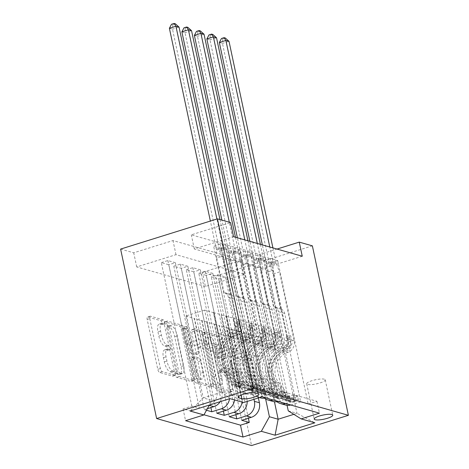 <?xml version="1.0" encoding="UTF-8"?>
<svg xmlns="http://www.w3.org/2000/svg" width="469" height="469" viewBox="0 0 469 469"><rect width="100%" height="100%" fill="white"/><g stroke="black" fill="none" stroke-linecap="round" stroke-linejoin="round"><path stroke-width="0.35" stroke-dasharray="2.35 1.76" d="M173.079 374.473A2.034 0.768 -107.3 0 1 172.827 376.173A2.034 0.768 -107.3 0 1 172.633 376.173L159.607 372.468A2.908 1.096 -107.3 0 1 157.789 369.343L147.184 319.442A2.908 1.096 -107.3 0 1 147.542 317.021A2.908 1.096 -107.3 0 1 147.823 317.021L160.844 320.726A2.034 0.768 -107.3 0 1 162.116 322.912A2.034 0.768 -107.3 0 1 161.864 324.612A2.034 0.768 -107.3 0 1 161.67 324.607L159.988 324.126A9.304 3.518 -107.3 0 0 159.097 324.12A9.304 3.518 -107.3 0 0 157.947 331.882L158.833 336.044A9.304 3.518 -107.3 0 0 164.642 346.028L166.325 346.509A2.034 0.768 -107.3 0 1 167.597 348.696A2.034 0.768 -107.3 0 1 167.345 350.39A2.034 0.768 -107.3 0 1 167.152 350.39L165.463 349.909A9.304 3.518 -107.3 0 0 164.578 349.903A9.304 3.518 -107.3 0 0 163.429 357.665L164.314 361.822A9.304 3.518 -107.3 0 0 170.118 371.811L171.806 372.292A2.034 0.768 -107.3 0 1 173.079 374.473M162.602 323.311A9.304 3.518 -107.3 0 0 161.717 323.305A9.304 3.518 -107.3 0 0 160.568 331.067L161.447 335.224A9.304 3.518 -107.3 0 0 167.257 345.213L168.946 345.694A2.034 0.768 -107.3 0 1 170.212 347.875A2.034 0.768 -107.3 0 1 169.96 349.575A2.034 0.768 -107.3 0 1 169.766 349.575L168.084 349.094A9.304 3.518 -107.3 0 0 167.193 349.083A9.304 3.518 -107.3 0 0 166.044 356.85L166.929 361.007A9.304 3.518 -107.3 0 0 172.739 370.997L174.421 371.471A2.034 0.768 -107.3 0 1 175.693 373.658A2.034 0.768 -107.3 0 1 175.441 375.358A2.034 0.768 -107.3 0 1 175.248 375.352L162.221 371.647A2.908 1.096 -107.3 0 1 160.41 368.528L149.799 318.627A2.908 1.096 -107.3 0 1 150.162 316.2A2.908 1.096 -107.3 0 1 150.438 316.206L163.464 319.911A2.034 0.768 -107.3 0 1 164.736 322.092A2.034 0.768 -107.3 0 1 164.484 323.792A2.034 0.768 -107.3 0 1 164.291 323.792L162.602 323.311L159.988 324.126M324.355 379.204A9.48 2.111 168 0 0 313.714 380.189A9.48 2.111 168 0 0 306.708 383.789A9.48 2.111 168 0 0 307.6 384.433A9.48 2.111 168 0 0 318.24 383.454A9.48 2.111 168 0 0 325.246 379.849A9.48 2.111 168 0 0 324.355 379.204M225.143 372.749A2.908 1.096 -107.3 0 1 226.961 375.868L229.933 389.874A2.908 1.096 -107.3 0 1 229.576 392.295A2.908 1.096 -107.3 0 1 229.3 392.295L214.831 388.18A2.908 1.096 -107.3 0 1 213.02 385.055L202.409 335.159A2.908 1.096 -107.3 0 1 202.772 332.732A2.908 1.096 -107.3 0 1 203.048 332.732L217.516 336.848A2.908 1.096 -107.3 0 1 219.328 339.972L222.922 356.88A2.908 1.096 -107.3 0 1 222.564 359.307A2.908 1.096 -107.3 0 1 222.288 359.307L216.098 357.542A2.908 1.096 -107.3 0 1 214.28 354.423L212.498 346.034A7.774 2.937 -107.3 0 0 206.899 337.68A7.774 2.937 -107.3 0 0 205.938 344.17L212.92 377.023A7.774 2.937 -107.3 0 0 218.519 385.377A7.774 2.937 -107.3 0 0 219.48 378.888L218.32 373.412A2.908 1.096 -107.3 0 1 218.677 370.985A2.908 1.096 -107.3 0 1 218.953 370.991L225.143 372.749L227.764 371.935A2.908 1.096 -107.3 0 1 229.576 375.053L232.554 389.053A2.908 1.096 -107.3 0 1 232.196 391.48A2.908 1.096 -107.3 0 1 231.915 391.474L217.452 387.359A2.908 1.096 -107.3 0 1 215.634 384.24L205.029 334.338A2.908 1.096 -107.3 0 1 205.387 331.911A2.908 1.096 -107.3 0 1 205.662 331.917L220.131 336.033A2.908 1.096 -107.3 0 1 221.948 339.151L225.542 356.065A2.908 1.096 -107.3 0 1 225.179 358.492A2.908 1.096 -107.3 0 1 224.903 358.486L218.712 356.727A2.908 1.096 -107.3 0 1 216.895 353.603L215.113 345.219L212.498 346.034M205.416 286.483L136.725 266.937L175.986 254.679L244.677 274.224L205.416 286.483L202.415 272.36L215.529 276.089L251.548 445.55M120.609 249.086L133.724 252.814L172.985 240.556L241.676 260.102L202.415 272.36M136.725 266.937L133.724 252.814M191.809 379.022A2.908 1.096 -107.3 0 1 191.452 381.449A2.908 1.096 -107.3 0 1 191.17 381.449L176.707 377.334A2.908 1.096 -107.3 0 1 174.89 374.209L164.285 324.308A2.908 1.096 -107.3 0 1 164.642 321.886A2.908 1.096 -107.3 0 1 164.924 321.886L179.387 326.002A2.908 1.096 -107.3 0 1 181.204 329.121L191.809 379.022L194.43 378.207A2.908 1.096 -107.3 0 1 194.066 380.635A2.908 1.096 -107.3 0 1 193.791 380.629L179.322 376.513A2.908 1.096 -107.3 0 1 177.511 373.394L166.905 323.493A2.908 1.096 -107.3 0 1 167.263 321.066A2.908 1.096 -107.3 0 1 167.539 321.072L182.007 325.187A2.908 1.096 -107.3 0 1 183.819 328.306L194.43 378.207M195.772 382.757L210.235 386.872A2.908 1.096 -107.3 0 0 210.511 386.872A2.908 1.096 -107.3 0 0 210.874 384.445L200.263 334.549A2.908 1.096 -107.3 0 0 198.451 331.425L192.261 329.666A2.908 1.096 -107.3 0 0 191.985 329.66A2.908 1.096 -107.3 0 0 191.622 332.087L195.925 352.325A2.908 1.096 -107.3 0 1 195.567 354.752A2.908 1.096 -107.3 0 1 195.286 354.752L191.182 353.579A2.908 1.096 -107.3 0 1 189.365 350.46L184.886 329.39A2.034 0.768 -107.3 0 0 183.426 327.204A2.034 0.768 -107.3 0 0 183.174 328.904L193.955 379.632A2.908 1.096 -107.3 0 0 195.772 382.757L198.387 381.936L212.856 386.051L210.235 386.872M277.666 260.565L308.162 404.044L300.664 401.91L270.167 258.437L277.666 260.565L271.117 262.611L263.625 260.477L270.167 258.437M265.173 257.012L295.669 400.491L288.177 398.357L257.68 254.884L265.173 257.012L258.63 259.058L251.138 256.924L257.68 254.884M252.685 253.459L283.182 396.938L275.69 394.804L245.193 251.331L252.685 253.459L246.143 255.505L238.645 253.371L245.193 251.331M263.197 391.252L232.7 247.773L240.192 249.907L270.689 393.38L263.197 391.252L253.647 394.236A11.848 10.646 105.9 0 1 248.001 394.329A11.848 10.646 105.9 0 1 240.773 386.204L225.888 316.165L220.887 314.74L225.653 335.839L238.873 331.712L221.163 248.4L213.671 246.266L220.213 244.22L227.705 246.354L221.163 248.4M191.815 406.09L161.318 262.611L168.817 264.745L199.313 408.218L191.815 406.09L183.051 408.827L203.992 414.784M207.374 408.681L204.308 409.642L173.811 266.163L181.304 268.297L210.909 407.579M204.308 409.642L206.495 410.264M216.795 413.195L186.299 269.716L193.791 271.85L223.396 411.131M229.282 416.748L198.792 273.275L206.284 275.403L235.889 414.684M276.95 401.71A11.848 10.646 105.9 0 1 273.245 395.443L258.36 325.404L263.121 346.503L276.341 342.376L258.63 259.058M285.469 404.993A11.848 10.646 -74.1 0 1 278.24 396.868L263.355 326.823L258.36 325.404M264.463 398.158A11.848 10.646 105.9 0 1 260.758 391.891L245.867 321.845L250.634 342.95L263.848 338.823L246.143 255.505M272.981 401.435A11.848 10.646 -74.1 0 1 265.753 393.309L250.862 323.27L245.867 321.845M270.689 393.38L261.139 396.364A11.848 10.646 105.9 0 1 255.494 396.463A11.848 10.646 105.9 0 1 248.265 388.338L233.38 318.293L238.141 339.398L251.361 335.271L233.65 251.953L226.158 249.819L232.7 247.773M260.488 397.882A11.848 10.646 -74.1 0 1 253.266 389.757L238.375 319.717L233.38 318.293M161.318 262.611L167.867 260.571L175.359 262.699L168.817 264.745M173.811 266.163L180.354 264.123L187.846 266.251L181.304 268.297M186.299 269.716L192.841 267.676L200.339 269.81L193.791 271.85M198.792 273.275L205.334 271.229L212.826 273.363L206.284 275.403M217.821 274.781L225.313 276.915L218.771 278.955L211.279 276.827L217.821 274.781L235.532 358.099L248.752 353.972L244.507 332.709L258.378 397.952M302.259 256.238L262.998 268.502L194.307 248.957L233.568 236.698M240.192 249.907L233.65 251.953M205.334 271.229L223.039 354.546L236.259 350.419L231.756 329.238L239.512 331.284L253.975 399.324M239.512 331.284L244.507 332.709M192.841 267.676L210.552 350.994L223.772 346.867L219.269 325.685L227.025 327.731L241.91 397.776A11.848 10.646 105.9 0 1 242.068 402.085M227.025 327.731L232.02 329.156L246.905 399.195L241.91 397.776M180.354 264.123L198.065 347.441L211.279 343.314L206.776 322.127L214.532 324.179L229.423 394.224A11.848 10.646 105.9 0 1 229.552 398.756M214.532 324.179L219.527 325.603L234.418 395.643L229.423 394.224M227.705 246.354L258.202 389.827L248.646 392.811A11.848 10.646 105.9 0 1 243.006 392.911A11.848 10.646 105.9 0 1 235.778 384.785L220.887 314.74M167.867 260.571L185.572 343.888L198.792 339.755L194.289 318.574L207.04 322.045L221.931 392.09A11.848 10.646 105.9 0 1 220.178 401.681M202.045 320.626L216.93 390.671A11.848 10.646 105.9 0 1 209.485 405.023M209.379 405.058A11.848 10.646 105.9 0 1 208.863 405.234L199.313 408.218M265.771 397.894A11.848 10.646 -74.1 0 0 266.134 397.788L275.69 394.804M283.182 396.938L273.626 399.916A11.848 10.646 105.9 0 1 273.263 400.028M278.258 401.446A11.848 10.646 -74.1 0 0 278.621 401.341L288.177 398.357M295.669 400.491L286.119 403.475A11.848 10.646 105.9 0 1 285.75 403.58M290.745 404.999A11.848 10.646 -74.1 0 0 291.114 404.894L300.664 401.91M308.162 404.044L316.927 401.306L259.474 384.961L250.71 387.699L258.202 389.827M244.249 332.791L260.746 337.328L279.588 331.442L297 413.347L288.259 410.862M287.075 405.304L270.848 328.957L275.614 350.056L288.828 345.929L271.117 262.611M279.588 331.442L270.848 328.957M243.675 402.543L230.807 394.517L213.395 312.612L204.654 310.12L222.066 392.025L203.218 397.911L211.959 400.397L209.385 405.052M230.807 394.517L222.066 392.025L229.939 398.632M204.654 310.12L185.806 316.006L203.218 397.911L190.156 411.055M185.806 316.006L194.553 318.492L211.959 400.397M312.372 245.85L215.529 276.089M277.027 249.062L259.996 254.38L191.305 234.834L230.566 222.576M260.746 337.328L274.435 401.734M293.829 414.338L297 413.347L314.863 422.798M252 334.837L265.636 398.996M263.355 326.823L271.111 328.875M250.862 323.27L258.618 325.322M238.375 319.717L246.131 321.763M225.888 316.165L233.638 318.211M213.395 312.612L221.151 314.658M175.986 254.679L172.985 240.556M244.677 274.224L241.676 260.102M194.307 248.957L191.305 234.834M262.998 268.502L259.996 254.38M213.659 312.53L218.161 333.711L231.381 329.584L238.873 331.712M218.161 333.711L225.653 335.839M220.213 244.22L250.71 387.699M259.474 384.961L262.001 396.821M231.381 329.584L213.671 246.266M183.051 408.827L185.572 420.687M175.359 262.699L193.07 346.016L206.284 341.889L201.781 320.708M198.792 339.755L206.284 341.889M185.572 343.888L193.07 346.016M241.775 420.3L211.279 276.827M248.377 418.237L218.771 278.955M226.146 316.083L230.648 337.264L238.141 339.398M230.648 337.264L243.868 333.137L251.361 335.271M243.868 333.137L226.158 249.819M187.846 266.251L205.557 349.569L218.777 345.442L214.274 324.261M211.279 343.314L218.777 345.442M198.065 347.441L205.557 349.569M223.772 346.867L231.264 348.995L226.762 327.813M210.552 350.994L218.044 353.122L231.264 348.995M200.339 269.81L218.044 353.122M234.576 399.951A11.848 10.646 -74.1 0 0 234.418 395.643M238.639 319.635L243.141 340.816L256.355 336.689L238.645 253.371M256.355 336.689L263.848 338.823M243.141 340.816L250.634 342.95M236.259 350.419L243.751 352.547L239.249 331.366M223.039 354.546L230.537 356.68L243.751 352.547M212.826 273.363L230.537 356.68M247.175 401.452A11.848 10.646 -74.1 0 0 246.905 399.195M251.126 323.188L255.628 344.369L268.848 340.242L251.138 256.924M268.848 340.242L276.341 342.376M255.628 344.369L263.121 346.503M248.752 353.972L256.244 356.106L251.742 334.919M235.532 358.099L243.024 360.233L256.244 356.106M225.313 276.915L243.024 360.233M263.613 326.741L268.116 347.922L281.336 343.795L263.625 260.477M316.927 401.306L319.448 413.166M281.336 343.795L288.828 345.929M268.116 347.922L275.614 350.056M247.779 357.577A9.181 2.04 168 0 0 237.478 358.527A9.181 2.04 168 0 0 230.684 362.021A9.181 2.04 168 0 0 231.551 362.643L234.301 363.428A9.181 2.04 168 0 0 244.607 362.473A9.181 2.04 168 0 0 251.396 358.984A9.181 2.04 168 0 0 250.528 358.357L247.779 357.577L255.283 392.881M177.229 373.834A2.034 0.768 -107.3 0 1 175.963 371.647L166.647 327.849A2.034 0.768 -107.3 0 1 166.9 326.148A2.034 0.768 -107.3 0 1 167.093 326.154L168.875 326.659A9.304 3.518 -107.3 0 1 174.679 336.642L181.046 366.582A9.304 3.518 -107.3 0 1 179.897 374.35A9.304 3.518 -107.3 0 1 179.006 374.338L177.229 373.834L179.85 373.019A2.034 0.768 -107.3 0 1 178.578 370.832L175.963 371.647M179.85 373.019L181.626 373.523A9.304 3.518 -107.3 0 0 182.511 373.529A9.304 3.518 -107.3 0 0 183.66 365.767L177.3 335.827A9.304 3.518 -107.3 0 0 171.49 325.838L169.714 325.334A2.034 0.768 -107.3 0 0 169.52 325.334A2.034 0.768 -107.3 0 0 169.268 327.028L178.578 370.832M198.387 381.936A2.908 1.096 -107.3 0 1 196.57 378.817L185.788 328.083A2.034 0.768 -107.3 0 1 186.041 326.389A2.034 0.768 -107.3 0 1 187.506 328.576L191.985 349.639A2.908 1.096 -107.3 0 0 193.797 352.764L197.906 353.931A2.908 1.096 -107.3 0 0 198.182 353.937A2.908 1.096 -107.3 0 0 198.539 351.51L194.242 331.272A2.908 1.096 -107.3 0 1 194.6 328.845A2.908 1.096 -107.3 0 1 194.875 328.845L201.066 330.61A2.908 1.096 -107.3 0 1 202.884 333.729L213.489 383.63A2.908 1.096 -107.3 0 1 213.131 386.057A2.908 1.096 -107.3 0 1 212.856 386.051M200.386 373.324A7.774 2.937 -107.3 0 1 199.425 379.814A7.774 2.937 -107.3 0 1 193.832 371.46L191.37 359.887A2.908 1.096 -107.3 0 1 191.727 357.46A2.908 1.096 -107.3 0 1 192.009 357.46L196.112 358.633A2.908 1.096 -107.3 0 1 197.93 361.751L200.386 373.324L203.007 372.509A7.774 2.937 -107.3 0 1 202.045 378.999A7.774 2.937 -107.3 0 1 196.447 370.639L193.832 371.46M203.007 372.509L200.544 360.937A2.908 1.096 -107.3 0 0 198.733 357.812L194.623 356.645A2.908 1.096 -107.3 0 0 194.348 356.639A2.908 1.096 -107.3 0 0 193.984 359.066L196.447 370.639M215.113 345.219A7.774 2.937 -107.3 0 0 209.52 336.865A7.774 2.937 -107.3 0 0 208.558 343.355L215.541 376.202A7.774 2.937 -107.3 0 0 221.139 384.562A7.774 2.937 -107.3 0 0 222.101 378.073L220.934 372.597A2.908 1.096 -107.3 0 1 221.292 370.17A2.908 1.096 -107.3 0 1 221.573 370.17L227.764 371.935M248.453 385.729L247.673 382.059L243.687 384.047L244.466 387.722L248.453 385.729L244.707 384.668L238.223 385.946L237.443 382.27A3.998 3.594 105.9 0 1 235.667 382.264A3.998 3.594 105.9 0 1 233.972 381.115L222.658 366.869A18.807 16.902 105.9 0 1 231.721 336.332L234.095 337.006A9.327 8.383 -74.1 0 0 240.321 325.574L239.718 322.742A1.776 0.674 -107.3 0 1 239.94 321.259A1.776 0.674 -107.3 0 1 240.11 321.259A1.776 0.674 -107.3 0 1 241.218 323.17L241.816 326.002A9.327 8.383 105.9 0 1 235.596 337.428L237.971 338.108A9.327 8.383 -74.1 0 0 244.191 326.676L229.54 257.757L222.998 259.797L230.326 294.256L224.076 292.48L225.894 293.612A6.437 5.786 105.9 0 1 228.479 297.428L234.547 325.961A5.481 4.925 -74.1 0 1 230.889 332.673A22.659 20.36 105.9 0 0 219.973 369.466L231.281 383.718A7.85 7.053 105.9 0 0 234.617 385.969L236.992 386.644A7.85 7.053 105.9 0 1 233.656 384.392L222.341 370.147A22.659 20.36 105.9 0 1 233.263 333.348L230.889 332.673M244.466 387.722A7.85 7.053 105.9 0 1 240.861 387.746A7.85 7.053 105.9 0 1 237.525 385.495L226.216 371.249A22.659 20.36 105.9 0 1 237.132 334.45L234.764 333.776A5.481 4.925 -74.1 0 0 238.416 327.063L237.812 324.231A1.776 0.674 72.7 0 0 236.704 322.326A1.776 0.674 72.7 0 0 236.534 322.32A1.776 0.674 72.7 0 0 236.317 323.803L236.915 326.635A5.481 4.925 105.9 0 1 233.263 333.348M238.223 385.946A7.85 7.053 105.9 0 1 234.617 385.969M231.721 336.332A9.327 8.383 -74.1 0 0 237.947 324.9L223.297 255.98L223.01 248.13A2.961 1.12 72.7 0 0 222.881 247.104L216.907 219.017M224.076 292.48L216.754 258.02L223.297 255.98M243.687 384.047A3.998 3.594 105.9 0 1 241.916 384.041A3.998 3.594 105.9 0 1 240.216 382.892L228.907 368.646A18.807 16.902 105.9 0 1 237.971 338.108M237.132 334.45A5.481 4.925 -74.1 0 0 240.79 327.737L234.723 299.204A6.437 5.786 -74.1 0 0 232.137 295.388L230.326 294.256M247.673 382.059L243.927 380.992L244.707 384.668M237.443 382.27L243.927 380.992M219.955 219.556L225.999 247.99A2.961 1.12 72.7 0 0 226.316 249.074L229.54 257.757M234.764 333.776A22.659 20.36 -74.1 0 0 223.842 370.569L235.151 384.82A7.85 7.053 -74.1 0 0 238.487 387.072A7.85 7.053 -74.1 0 0 240.058 387.312L241.113 387.042L240.327 383.343L239.196 383.243A3.998 3.594 105.9 0 1 237.842 382.217L226.533 367.972A18.807 16.902 105.9 0 1 235.596 337.428M234.095 337.006A18.807 16.902 -74.1 0 0 225.032 367.544L236.341 381.795A3.998 3.594 -74.1 0 0 237.695 382.821L235.667 382.264M238.557 386.884L237.695 382.821L239.196 383.243L240.058 387.312C241.676 387.001 241.172 386.861 238.557 386.884A7.85 7.053 105.9 0 1 236.992 386.644M216.754 258.02L216.467 250.176A2.961 1.12 72.7 0 0 216.332 249.145L210.364 221.057M169.391 28.287L172.51 29.172L219.457 250.036A2.961 1.12 72.7 0 0 219.773 251.114L222.998 259.797M175.377 23.808L172.756 24.623L171.507 24.265M172.756 24.623L172.51 29.172L179.052 27.132M260.946 389.288L260.16 385.612L256.174 387.599L256.959 391.275L260.946 389.288L257.194 388.221L250.71 389.499L249.93 385.823A3.998 3.594 105.9 0 1 248.16 385.817A3.998 3.594 105.9 0 1 246.46 384.674L235.151 370.422A18.807 16.902 105.9 0 1 244.214 339.884L246.588 340.558A9.327 8.383 -74.1 0 0 252.809 329.127L252.211 326.295A1.776 0.674 -107.3 0 1 252.428 324.812A1.776 0.674 -107.3 0 1 252.598 324.818A1.776 0.674 -107.3 0 1 253.706 326.723L254.309 329.555A9.327 8.383 105.9 0 1 248.083 340.986L250.458 341.661A9.327 8.383 -74.1 0 0 256.684 330.229L242.033 261.309L235.491 263.355L242.813 297.809L236.569 296.033L238.381 297.164A6.437 5.786 105.9 0 1 240.972 300.981L247.034 329.514A5.481 4.925 -74.1 0 1 243.382 336.226A22.659 20.36 105.9 0 0 232.46 373.025L243.769 387.271A7.85 7.053 105.9 0 0 247.104 389.522L249.479 390.196A7.85 7.053 105.9 0 1 246.143 387.945L234.834 373.699A22.659 20.36 105.9 0 1 245.75 336.9L243.382 336.226M256.959 391.275A7.85 7.053 105.9 0 1 253.348 391.298A7.85 7.053 105.9 0 1 250.012 389.047L238.703 374.801A22.659 20.36 105.9 0 1 249.625 338.002L247.251 337.328A5.481 4.925 -74.1 0 0 250.903 330.616L250.305 327.784A1.776 0.674 72.7 0 0 249.197 325.879A1.776 0.674 72.7 0 0 249.027 325.879A1.776 0.674 72.7 0 0 248.805 327.356L249.408 330.188A5.481 4.925 105.9 0 1 245.75 336.9M250.71 389.499A7.85 7.053 105.9 0 1 247.104 389.522M244.214 339.884A9.327 8.383 -74.1 0 0 250.434 328.452L235.79 259.533L235.502 251.683A2.961 1.12 72.7 0 0 235.368 250.657L229.323 222.224M236.569 296.033L229.241 261.573L235.79 259.533M256.174 387.599A3.998 3.594 105.9 0 1 254.403 387.593A3.998 3.594 105.9 0 1 252.703 386.45L241.394 372.198A18.807 16.902 105.9 0 1 250.458 341.661M249.625 338.002A5.481 4.925 -74.1 0 0 253.278 331.29L247.216 302.757A6.437 5.786 -74.1 0 0 244.625 298.941L242.813 297.809M260.16 385.612L256.414 384.545L257.194 388.221M249.93 385.823L256.414 384.545M235.45 237.232L238.492 251.542A2.961 1.12 72.7 0 0 238.803 252.627L242.033 261.309M247.251 337.328A22.659 20.36 -74.1 0 0 236.329 374.121L247.644 388.373A7.85 7.053 -74.1 0 0 250.979 390.624A7.85 7.053 -74.1 0 0 252.545 390.865L253.606 390.595L252.814 386.896L251.683 386.802A3.998 3.594 105.9 0 1 250.329 385.77L239.02 371.524A18.807 16.902 105.9 0 1 248.083 340.986M246.588 340.558A18.807 16.902 -74.1 0 0 237.525 371.102L248.834 385.348A3.998 3.594 -74.1 0 0 250.182 386.374L248.16 385.817M251.05 390.437L250.182 386.374L251.683 386.802L252.545 390.865C254.163 390.554 253.665 390.413 251.05 390.437A7.85 7.053 105.9 0 1 249.479 390.196M229.241 261.573L228.96 253.729A2.961 1.12 72.7 0 0 228.825 252.697L221.896 220.108M181.878 31.839L185.003 32.724L231.944 253.588A2.961 1.12 72.7 0 0 232.261 254.667L235.491 263.355M187.864 27.36L185.249 28.175L184 27.823M185.249 28.175L185.003 32.724L191.545 30.684M273.433 392.84L272.653 389.164L268.667 391.152L269.446 394.828L273.433 392.84L269.687 391.773L263.203 393.051L262.423 389.376A3.998 3.594 105.9 0 1 260.647 389.37A3.998 3.594 105.9 0 1 258.947 388.226L247.638 373.975A18.807 16.902 105.9 0 1 256.701 343.437L259.076 344.111A9.327 8.383 -74.1 0 0 265.302 332.679L264.698 329.848A1.776 0.674 -107.3 0 1 264.915 328.364A1.776 0.674 -107.3 0 1 265.085 328.37A1.776 0.674 -107.3 0 1 266.199 330.276L266.797 333.107A9.327 8.383 105.9 0 1 260.576 344.539L262.945 345.213A9.327 8.383 -74.1 0 0 269.171 333.781L254.52 264.862L247.978 266.908L255.3 301.362L249.057 299.585L250.868 300.717A6.437 5.786 105.9 0 1 253.459 304.533L259.521 333.066A5.481 4.925 -74.1 0 1 255.869 339.779A22.659 20.36 105.9 0 0 244.947 376.578L256.262 390.824A7.85 7.053 105.9 0 0 259.592 393.075L261.966 393.749A7.85 7.053 105.9 0 1 258.63 391.498L247.321 377.252A22.659 20.36 105.9 0 1 258.243 340.459L255.869 339.779M269.446 394.828A7.85 7.053 105.9 0 1 265.841 394.851A7.85 7.053 105.9 0 1 262.505 392.6L251.196 378.354A22.659 20.36 105.9 0 1 262.112 341.555L259.738 340.881A5.481 4.925 -74.1 0 0 263.396 334.168L262.792 331.337A1.776 0.674 72.7 0 0 261.684 329.431A1.776 0.674 72.7 0 0 261.514 329.431A1.776 0.674 72.7 0 0 261.297 330.915L261.895 333.746A5.481 4.925 105.9 0 1 258.243 340.459M263.203 393.051A7.85 7.053 105.9 0 1 259.592 393.075M256.701 343.437A9.327 8.383 -74.1 0 0 262.927 332.005L248.277 263.086L247.99 255.236A2.961 1.12 72.7 0 0 247.855 254.21L244.812 239.899M249.057 299.585L241.734 265.132L248.277 263.086M268.667 391.152A3.998 3.594 105.9 0 1 266.89 391.146A3.998 3.594 105.9 0 1 265.196 390.003L253.881 375.757A18.807 16.902 105.9 0 1 262.945 345.213M262.112 341.555A5.481 4.925 -74.1 0 0 265.771 334.843L259.703 306.31A6.437 5.786 -74.1 0 0 257.118 302.493L255.3 301.362M272.653 389.164L268.907 388.098L269.687 391.773M262.423 389.376L268.907 388.098M247.937 240.785L250.979 255.101A2.961 1.12 72.7 0 0 251.296 256.18L254.52 264.862M259.738 340.881A22.659 20.36 -74.1 0 0 248.822 377.68L260.131 391.926A7.85 7.053 -74.1 0 0 263.467 394.177A7.85 7.053 -74.1 0 0 265.038 394.417L266.093 394.153L265.307 390.448L264.17 390.355A3.998 3.594 105.9 0 1 262.822 389.329L251.513 375.077A18.807 16.902 105.9 0 1 260.576 344.539M259.076 344.111A18.807 16.902 -74.1 0 0 250.012 374.655L261.321 388.901A3.998 3.594 -74.1 0 0 262.675 389.927L263.039 390.05M263.537 393.989L262.675 389.927L264.17 390.355L265.038 394.417C266.65 394.107 266.152 393.966 263.537 393.989A7.85 7.053 105.9 0 1 261.966 393.749M241.734 265.132L241.447 257.282A2.961 1.12 72.7 0 0 241.312 256.256L237.39 237.783M194.365 35.392L197.49 36.283L244.437 257.141A2.961 1.12 72.7 0 0 244.748 258.22L247.978 266.908M200.351 30.913L197.736 31.728L196.488 31.376M197.736 31.728L197.49 36.283L204.033 34.237M285.92 396.393L285.14 392.717L281.154 394.705L281.933 398.38L285.92 396.393L282.174 395.326L275.69 396.604L274.91 392.928A3.998 3.594 105.9 0 1 273.14 392.922A3.998 3.594 105.9 0 1 271.44 391.779L260.125 377.533A18.807 16.902 105.9 0 1 269.194 346.99L271.563 347.664A9.327 8.383 -74.1 0 0 277.789 336.232L277.185 333.4A1.776 0.674 -107.3 0 1 277.408 331.923A1.776 0.674 -107.3 0 1 277.578 331.923A1.776 0.674 -107.3 0 1 278.686 333.828L279.29 336.66A9.327 8.383 105.9 0 1 273.064 348.092L275.438 348.766A9.327 8.383 -74.1 0 0 281.658 337.334L267.013 268.415L260.465 270.461L267.793 304.914L261.544 303.138L263.361 304.27A6.437 5.786 105.9 0 1 265.946 308.092L272.014 336.625A5.481 4.925 -74.1 0 1 268.356 343.337A22.659 20.36 105.9 0 0 257.44 380.13L268.749 394.376A7.85 7.053 105.9 0 0 272.084 396.627L274.459 397.302A7.85 7.053 105.9 0 1 271.123 395.05L259.808 380.805A22.659 20.36 105.9 0 1 270.73 344.012L268.356 343.337M281.933 398.38A7.85 7.053 105.9 0 1 278.328 398.404A7.85 7.053 105.9 0 1 274.992 396.153L263.684 381.907A22.659 20.36 105.9 0 1 274.6 345.114L272.231 344.434A5.481 4.925 -74.1 0 0 275.883 337.721L275.285 334.889A1.776 0.674 72.7 0 0 274.172 332.984A1.776 0.674 72.7 0 0 274.002 332.984A1.776 0.674 72.7 0 0 273.785 334.467L274.388 337.299A5.481 4.925 105.9 0 1 270.73 344.012M275.69 396.604A7.85 7.053 105.9 0 1 272.084 396.627M269.194 346.99A9.327 8.383 -74.1 0 0 275.414 335.558L260.764 266.638L260.483 258.794A2.961 1.12 72.7 0 0 260.348 257.762L257.305 243.452M261.544 303.138L254.221 268.684L260.764 266.638M281.154 394.705A3.998 3.594 105.9 0 1 279.383 394.705A3.998 3.594 105.9 0 1 277.683 393.555L266.374 379.31A18.807 16.902 105.9 0 1 275.438 348.766M274.6 345.114A5.481 4.925 -74.1 0 0 278.258 338.401L272.19 309.868A6.437 5.786 -74.1 0 0 269.605 306.046L267.793 304.914M285.14 392.717L281.394 391.656L282.174 395.326M274.91 392.928L281.394 391.656M260.424 244.337L263.467 258.654A2.961 1.12 72.7 0 0 263.783 259.732L267.013 268.415M272.231 344.434A22.659 20.36 -74.1 0 0 261.309 381.233L272.618 395.478A7.85 7.053 -74.1 0 0 275.954 397.73A7.85 7.053 -74.1 0 0 277.525 397.97L278.58 397.706L277.795 394.001L276.663 393.907A3.998 3.594 105.9 0 1 275.309 392.881L264 378.635A18.807 16.902 105.9 0 1 273.064 348.092M271.563 347.664A18.807 16.902 -74.1 0 0 262.499 378.207L273.814 392.453A3.998 3.594 -74.1 0 0 275.162 393.479L273.14 392.922M276.03 397.542L275.162 393.479L276.663 393.907L277.525 397.97C279.143 397.659 278.645 397.519 276.03 397.542A7.85 7.053 105.9 0 1 274.459 397.302M254.221 268.684L253.934 260.834A2.961 1.12 72.7 0 0 253.805 259.808L249.877 241.336M206.858 38.945L209.977 39.836L256.924 260.694A2.961 1.12 72.7 0 0 257.241 261.772L260.465 270.461M212.844 34.466L210.223 35.281L208.975 34.929M210.223 35.281L209.977 39.836L216.526 37.79M298.413 399.946L297.633 396.276L293.647 398.263L294.426 401.933L298.413 399.946L294.667 398.879L288.183 400.157L287.397 396.487A3.998 3.594 105.9 0 1 285.627 396.481A3.998 3.594 105.9 0 1 283.927 395.332L272.618 381.086A18.807 16.902 105.9 0 1 281.681 350.542L284.056 351.217A9.327 8.383 -74.1 0 0 290.276 339.791L289.678 336.959A1.776 0.674 -107.3 0 1 289.895 335.476A1.776 0.674 -107.3 0 1 290.065 335.476A1.776 0.674 -107.3 0 1 291.173 337.381L291.777 340.213A9.327 8.383 105.9 0 1 285.551 351.644L287.925 352.319A9.327 8.383 -74.1 0 0 294.151 340.887L279.501 271.967L272.958 274.013L280.28 308.467L274.037 306.691L275.848 307.822A6.437 5.786 105.9 0 1 278.439 311.645L284.501 340.177A5.481 4.925 -74.1 0 1 280.849 346.89A22.659 20.36 105.9 0 0 269.927 383.683L281.236 397.929A7.85 7.053 105.9 0 0 284.572 400.18L286.946 400.854A7.85 7.053 105.9 0 1 283.61 398.603L272.301 384.357A22.659 20.36 105.9 0 1 283.217 347.564L280.849 346.89M294.426 401.933A7.85 7.053 105.9 0 1 290.815 401.956A7.85 7.053 105.9 0 1 287.485 399.705L276.171 385.459A22.659 20.36 105.9 0 1 287.092 348.666L284.718 347.992A5.481 4.925 -74.1 0 0 288.376 341.28L287.773 338.448A1.776 0.674 72.7 0 0 286.665 336.537A1.776 0.674 72.7 0 0 286.495 336.537A1.776 0.674 72.7 0 0 286.272 338.02L286.876 340.852A5.481 4.925 105.9 0 1 283.217 347.564M288.183 400.157A7.85 7.053 105.9 0 1 284.572 400.18M281.681 350.542A9.327 8.383 -74.1 0 0 287.907 339.11L273.257 270.191L272.97 262.347A2.961 1.12 72.7 0 0 272.835 261.315L269.792 247.005M274.037 306.691L266.714 272.237L273.257 270.191M293.647 398.263A3.998 3.594 105.9 0 1 291.87 398.257A3.998 3.594 105.9 0 1 290.17 397.108L278.862 382.862A18.807 16.902 105.9 0 1 287.925 352.319M287.092 348.666A5.481 4.925 -74.1 0 0 290.745 341.954L284.683 313.421A6.437 5.786 -74.1 0 0 282.092 309.599L280.28 308.467M297.633 396.276L293.881 395.209L294.667 398.879M287.397 396.487L293.881 395.209M272.917 247.89L275.96 262.206A2.961 1.12 72.7 0 0 276.27 263.285L279.501 271.967M284.718 347.992A22.659 20.36 -74.1 0 0 273.796 384.785L285.111 399.031A7.85 7.053 -74.1 0 0 288.447 401.282A7.85 7.053 -74.1 0 0 290.018 401.523L291.073 401.259L290.282 397.554L289.15 397.46A3.998 3.594 105.9 0 1 287.802 396.434L276.487 382.188A18.807 16.902 105.9 0 1 285.551 351.644M284.056 351.217A18.807 16.902 -74.1 0 0 274.992 381.76L286.301 396.006A3.998 3.594 -74.1 0 0 287.655 397.032L285.627 396.481M288.517 401.095L287.655 397.032L289.15 397.46L290.018 401.523C291.63 401.212 291.132 401.071 288.517 401.095A7.85 7.053 105.9 0 1 286.946 400.854M266.714 272.237L266.427 264.387A2.961 1.12 72.7 0 0 266.292 263.361L262.364 244.888M219.345 42.497L222.47 43.388L269.417 264.246A2.961 1.12 72.7 0 0 269.728 265.331L272.958 274.013M225.331 38.018L222.716 38.833L221.468 38.481M222.716 38.833L222.47 43.388L229.013 41.342M175.248 375.352L172.633 376.173M164.291 323.792L161.67 324.607M169.766 349.575L167.152 350.39M278.24 396.868L273.245 395.443M265.753 393.309L260.758 391.891M253.266 389.757L248.265 388.338M240.773 386.204L235.778 384.785M221.931 392.09L216.93 390.671M209.227 405.339L208.863 405.234M253.647 394.236L248.646 392.811M266.134 397.788L261.139 396.364M278.621 401.341L273.626 399.916M291.114 404.894L286.119 403.475M231.551 362.643L238.727 396.399M250.528 358.357L258.032 393.661M234.301 363.428L241.037 395.127M172.739 370.997L170.118 371.811M166.929 361.007L164.314 361.822M166.044 356.85L163.429 357.665M168.084 349.094L165.463 349.909M168.946 345.694L166.325 346.509M167.257 345.213L164.642 346.028M161.447 335.224L158.833 336.044M160.568 331.067L157.947 331.882M163.464 319.911L160.844 320.726M150.438 316.206L147.823 317.021M149.799 318.627L147.184 319.442M160.41 368.528L157.789 369.343M162.221 371.647L159.607 372.468M174.421 371.471L171.806 372.292M183.819 328.306L181.204 329.121M182.007 325.187L179.387 326.002M167.539 321.072L164.924 321.886M166.905 323.493L164.285 324.308M177.511 373.394L174.89 374.209M179.322 376.513L176.707 377.334M193.791 380.629L191.17 381.449M169.268 327.028L166.647 327.849M169.714 325.334L167.093 326.154M171.49 325.838L168.875 326.659M177.3 335.827L174.679 336.642M183.66 365.767L181.046 366.582M181.626 373.523L179.006 374.338M213.489 383.63L210.874 384.445M202.884 333.729L200.263 334.549M201.066 330.61L198.451 331.425M194.875 328.845L192.261 329.666M194.242 331.272L191.622 332.087M198.539 351.51L195.925 352.325M197.906 353.931L195.286 354.752M193.797 352.764L191.182 353.579M191.985 349.639L189.365 350.46M187.506 328.576L184.886 329.39M185.788 328.083L183.174 328.904M196.57 378.817L193.955 379.632M193.984 359.066L191.37 359.887M194.623 356.645L192.009 357.46M198.733 357.812L196.112 358.633M200.544 360.937L197.93 361.751M221.573 370.17L218.953 370.991M220.934 372.597L218.32 373.412M222.101 378.073L219.48 378.888M215.541 376.202L212.92 377.023M208.558 343.355L205.938 344.17M216.895 353.603L214.28 354.423M218.712 356.727L216.098 357.542M224.903 358.486L222.288 359.307M225.542 356.065L222.922 356.88M221.948 339.151L219.328 339.972M220.131 336.033L217.516 336.848M205.662 331.917L203.048 332.732M205.029 334.338L202.409 335.159M215.634 384.24L213.02 385.055M217.452 387.359L214.831 388.18M231.915 391.474L229.3 392.295M232.554 389.053L229.933 389.874M229.576 375.053L226.961 375.868M236.317 323.803L239.718 322.742M244.566 387.67L238.387 385.911M237.607 382.241L243.786 384M236.915 326.635L234.547 325.961M234.723 299.204L228.479 297.428M240.79 327.737L238.416 327.063M237.947 324.9L240.321 325.574M241.816 326.002L244.191 326.676M222.341 370.147L219.973 369.466M226.216 371.249L223.842 370.569M222.658 366.869L225.032 367.544M226.533 367.972L228.907 368.646M233.656 384.392L231.281 383.718M233.972 381.115L236.341 381.795M237.525 385.495L235.151 384.82M237.842 382.217L240.216 382.892M232.137 295.388L225.894 293.612M223.01 248.13L216.467 250.176M222.881 247.104L216.332 249.145M225.999 247.99L219.457 250.036M226.316 249.074L219.773 251.114M237.812 324.231L241.218 323.17M248.805 327.356L252.211 326.295M257.059 391.222L250.874 389.463M250.094 385.794L256.279 387.552M249.408 330.188L247.034 329.514M247.216 302.757L240.972 300.981M253.278 331.29L250.903 330.616M250.434 328.452L252.809 329.127M254.309 329.555L256.684 330.229M234.834 373.699L232.46 373.025M238.703 374.801L236.329 374.121M235.151 370.422L237.525 371.102M239.02 371.524L241.394 372.198M246.143 387.945L243.769 387.271M246.46 384.674L248.834 385.348M250.012 389.047L247.644 388.373M250.329 385.77L252.703 386.45M244.625 298.941L238.381 297.164M235.502 251.683L228.96 253.729M235.368 250.657L228.825 252.697M238.492 251.542L231.944 253.588M238.803 252.627L232.261 254.667M250.305 327.784L253.706 326.723M261.297 330.915L264.698 329.848M269.546 394.781L263.367 393.022M262.581 389.346L268.766 391.105M261.895 333.746L259.521 333.066M259.703 306.31L253.459 304.533M265.771 334.843L263.396 334.168M262.927 332.005L265.302 332.679M266.797 333.107L269.171 333.781M247.321 377.252L244.947 376.578M251.196 378.354L248.822 377.68M247.638 373.975L250.012 374.655M251.513 375.077L253.881 375.757M258.63 391.498L256.262 390.824M258.947 388.226L261.321 388.901M262.505 392.6L260.131 391.926M262.822 389.329L265.196 390.003M257.118 302.493L250.868 300.717M247.99 255.236L241.447 257.282M247.855 254.21L241.312 256.256M250.979 255.101L244.437 257.141M251.296 256.18L244.748 258.22M262.792 331.337L266.199 330.276M273.785 334.467L277.185 333.4M282.033 398.333L275.854 396.575M275.074 392.899L281.253 394.658M274.388 337.299L272.014 336.625M272.19 309.868L265.946 308.092M278.258 338.401L275.883 337.721M275.414 335.558L277.789 336.232M279.29 336.66L281.658 337.334M259.808 380.805L257.44 380.13M263.684 381.907L261.309 381.233M260.125 377.533L262.499 378.207M264 378.635L266.374 379.31M271.123 395.05L268.749 394.376M271.44 391.779L273.814 392.453M274.992 396.153L272.618 395.478M275.309 392.881L277.683 393.555M269.605 306.046L263.361 304.27M260.483 258.794L253.934 260.834M260.348 257.762L253.805 259.808M263.467 258.654L256.924 260.694M263.783 259.732L257.241 261.772M275.285 334.889L278.686 333.828M286.272 338.02L289.678 336.959M294.526 401.886L288.341 400.127M287.561 396.452L293.746 398.216M286.876 340.852L284.501 340.177M284.683 313.421L278.439 311.645M290.745 341.954L288.376 341.28M287.907 339.11L290.276 339.791M291.777 340.213L294.151 340.887M272.301 384.357L269.927 383.683M276.171 385.459L273.796 384.785M272.618 381.086L274.992 381.76M276.487 382.188L278.862 382.862M283.61 398.603L281.236 397.929M283.927 395.332L286.301 396.006M287.485 399.705L285.111 399.031M287.802 396.434L290.17 397.108M282.092 309.599L275.848 307.822M272.97 262.347L266.427 264.387M272.835 261.315L266.292 263.361M275.96 262.206L269.417 264.246M276.27 263.285L269.728 265.331M287.773 338.448L291.173 337.381M175.441 375.358L172.827 376.173M164.484 323.792L161.864 324.612M169.96 349.575L167.345 350.39M306.708 383.789L314.212 419.093M248.001 394.329L243.006 392.911M259.498 397.601L255.494 396.463M230.684 362.021L238.193 397.325M251.396 358.984L258.9 394.288M325.246 379.849L332.75 415.153M167.193 349.083L164.578 349.903M161.717 323.305L159.097 324.12M150.162 316.2L147.542 317.021M167.263 321.066L164.642 321.886M169.52 325.334L166.9 326.148M182.511 373.529L179.897 374.35M194.066 380.635L191.452 381.449M213.131 386.057L210.511 386.872M194.6 328.845L191.985 329.66M198.182 353.937L195.567 354.752M186.041 326.389L183.426 327.204M202.045 378.999L199.425 379.814M194.348 356.639L191.727 357.46M221.292 370.17L218.677 370.985M221.139 384.562L218.519 385.377M209.52 336.865L206.899 337.68M225.179 358.492L222.564 359.307M205.387 331.911L202.772 332.732M232.196 391.48L229.576 392.295M236.534 322.32L239.94 321.259M238.487 387.072L240.861 387.746M239.524 383.361L241.916 384.041M249.027 325.879L252.428 324.812M250.979 390.624L253.348 391.298M252.017 386.913L254.403 387.593M261.514 329.431L264.915 328.364M263.467 394.177L265.841 394.851M260.647 389.37L263.033 390.05M264.504 390.472L266.89 391.146M274.002 332.984L277.408 331.923M275.954 397.73L278.328 398.404M276.991 394.024L279.383 394.705M286.495 336.537L289.895 335.476M288.447 401.282L290.815 401.956M289.484 397.577L291.87 398.257"/><path stroke-width="0.7" d="M331.859 414.508A9.48 2.111 168 0 0 321.218 415.493A9.48 2.111 168 0 0 314.212 419.093A9.48 2.111 168 0 0 315.104 419.737A9.48 2.111 168 0 0 325.744 418.758A9.48 2.111 168 0 0 332.75 415.153A9.48 2.111 168 0 0 331.859 414.508M156.628 418.547L251.548 445.55L348.391 415.311L253.471 388.303L156.628 418.547L120.609 249.086L217.452 218.847L253.471 388.303M206.495 410.264L211.8 411.77L210.909 407.579M234.576 399.951A11.848 10.646 -74.1 0 1 226.351 410.211L216.795 413.195L224.288 415.323L223.396 411.131M247.175 401.452A11.848 10.646 -74.1 0 1 238.838 413.764L229.282 416.748L236.781 418.881L235.889 414.684M217.452 218.847L230.566 222.576L233.568 236.698L302.259 256.238L299.257 242.121L277.027 249.062M239.055 397.947L241.805 398.732A9.181 2.04 168 0 0 252.111 397.776A9.181 2.04 168 0 0 258.9 394.288A9.181 2.04 168 0 0 258.032 393.661L255.283 392.881A9.181 2.04 168 0 0 244.982 393.831A9.181 2.04 168 0 0 238.193 397.325A9.181 2.04 168 0 0 239.055 397.947L238.727 396.399M287.075 405.304L288.259 410.862L301.127 418.887L319.448 413.166L262.001 396.821L243.675 402.543L229.939 398.632L190.156 411.055L203.892 414.965L185.572 420.687L243.018 437.032L261.344 431.31L269.411 416.742L278.152 419.233L293.829 414.338M301.127 418.887L314.863 422.798L275.08 435.22L261.344 431.31M253.975 399.324L254.403 401.329A11.848 10.646 105.9 0 1 246.331 415.897L236.781 418.881M258.378 397.952L259.398 402.748L254.403 401.329M220.178 401.681A11.848 10.646 105.9 0 1 213.858 406.658L207.374 408.681M203.992 414.784L240.497 425.172L249.268 422.434L248.377 418.237M259.398 402.748A11.848 10.646 -74.1 0 1 251.325 417.316L241.775 420.3L249.268 422.434M242.068 402.085A11.848 10.646 105.9 0 1 233.843 412.345L224.288 415.323M229.552 398.756A11.848 10.646 105.9 0 1 221.356 408.786L211.8 411.77M299.257 242.121L312.372 245.85L348.391 415.311M274.435 401.734L278.152 419.233L275.08 435.22M265.636 398.996L269.411 416.742M209.385 405.052L203.892 414.965M259.498 397.601L260.488 397.882A11.848 10.646 -74.1 0 0 265.771 397.894M273.263 400.028A11.848 10.646 105.9 0 1 267.987 400.016A11.848 10.646 105.9 0 1 264.463 398.158M267.987 400.016L272.981 401.435A11.848 10.646 -74.1 0 0 278.258 401.446M285.75 403.58A11.848 10.646 105.9 0 1 280.474 403.569A11.848 10.646 105.9 0 1 276.95 401.71M240.497 425.172L243.018 437.032M280.474 403.569L285.469 404.993A11.848 10.646 -74.1 0 0 290.745 404.999M216.907 219.017L175.934 26.241L179.052 27.132L219.955 219.556M210.364 221.057L169.391 28.287L175.934 26.241L174.128 23.45L175.377 23.808L179.052 27.132M169.391 28.287L171.507 24.265L174.128 23.45M229.323 222.224L188.421 29.793L191.545 30.684L235.45 237.232M221.896 220.108L181.878 31.839L188.421 29.793L186.615 27.003L187.864 27.36L191.545 30.684M181.878 31.839L184 27.823L186.615 27.003M244.812 239.899L200.914 33.346L204.033 34.237L247.937 240.785M237.39 237.783L194.365 35.392L200.914 33.346L199.102 30.555L200.351 30.913L204.033 34.237M194.365 35.392L196.488 31.376L199.102 30.555M257.305 243.452L213.401 36.904L216.526 37.79L260.424 244.337M249.877 241.336L206.858 38.945L213.401 36.904L211.595 34.108L212.844 34.466L216.526 37.79M206.858 38.945L208.975 34.929L211.595 34.108M269.792 247.005L225.888 40.457L229.013 41.342L272.917 247.89M262.364 244.888L219.345 42.497L225.888 40.457L224.082 37.661L225.331 38.018L229.013 41.342M219.345 42.497L221.468 38.481L224.082 37.661M213.858 406.658L209.227 405.339M251.325 417.316L246.331 415.897M238.838 413.764L233.843 412.345M226.351 410.211L221.356 408.786M241.037 395.127L241.805 398.732"/></g></svg>
